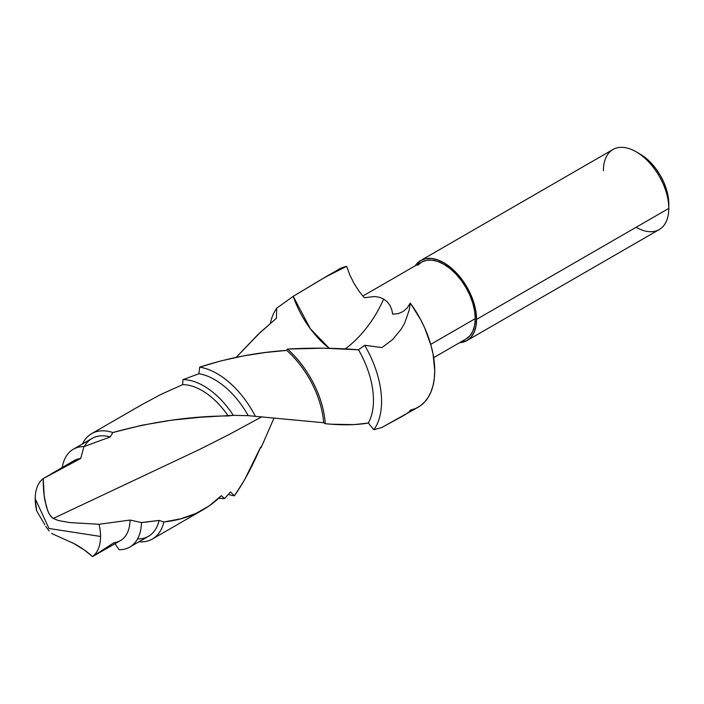 <?xml version="1.0" encoding="UTF-8"?>
<svg xmlns="http://www.w3.org/2000/svg" width="704" height="704" viewBox="0 0 704 704"><rect width="100%" height="100%" fill="white"/><g stroke="black" fill="none" stroke-linecap="round" stroke-linejoin="round"><path stroke-width="1.06" d="M325.178 277.191L293.225 296.331A69.837 40.322 60 0 0 329.243 348.295L310.323 328.715L293.225 296.331L276.725 308.185L276.399 318.287L259.987 332.649L236.21 357.35L257.682 334.831L276.399 318.287L276.725 308.185L293.225 296.331L318.322 281.23L332.147 273.293L346.65 266.341A79.552 45.927 -120 0 0 338.703 269.377L325.072 277.253L346.65 266.341L338.624 269.421M119.152 549.71L114.946 543.778L119.152 549.71A56.478 32.604 -120 0 0 141.469 522.535A56.478 32.604 60 0 1 129.791 547.061A56.478 32.604 60 0 1 119.152 549.71M114.03 542.652L92.558 556.574C85.994 550.88 79.781 546.542 73.92 543.567L52.677 533.949L73.92 543.567L83.89 549.683L92.558 556.574L120.472 540.593A46.218 26.682 -120 0 0 130.038 520.062A46.218 26.682 60 0 1 114.03 542.652M182.635 384.648L182.97 379.65L198.924 373.727L199.663 367.145C228.466 357.878 257.479 352.299 286.713 350.398L287.461 349.061C312.268 347.67 335.949 347.917 358.503 349.809L364.672 345.286L381.973 347.565L392.586 339.592L401.245 329.12L404.668 323.083L409.253 309.98L410.3 303.081L407.22 307.912L410.3 303.081A79.552 45.927 -120 0 1 418.246 407.167L381.973 427.407L373.903 429.739L368.306 423.06C356.198 425.119 341.845 425.339 325.239 423.72L323.638 422.734L248.204 415.659L233.288 415.351L228.21 415.95C190.951 416.126 152.495 421.643 112.851 432.52L110.264 436.946L83.952 446.591L80.696 458.489L43.199 478.614C43.217 488.092 43.85 495.642 45.109 501.274L47.793 510.99L49.905 515.152L53.275 518.452L200.174 449.143L228.694 434.738L261.782 416.803L228.694 434.738L200.174 449.143L53.275 518.452L51.383 516.947L48.752 513.154L46.279 506.326L44.211 495.88L43.199 478.614A46.218 26.682 -120 0 0 35.2 498.722L49.007 528.484L100.558 536.457A46.218 26.682 -120 0 0 99.053 524.286L69.766 522.579L58.309 520.511L53.275 518.452L58.309 520.511L69.766 522.579L99.053 524.286A46.218 26.682 60 0 1 100.558 536.457A46.218 26.682 60 0 1 92.558 556.574C97.803 552.464 100.461 545.758 100.558 536.457L49.007 528.484L35.2 498.722A46.218 26.682 60 0 1 43.199 478.614L61.618 468.063L80.696 458.489L83.952 446.591L110.264 436.946L112.851 432.52L142.094 425.216L171.45 420.209L200.288 417.261L233.288 415.351L248.204 415.659L323.638 422.734L325.239 423.72L331.338 424.195L353.769 424.618L368.306 423.06L373.903 429.739L381.973 427.407L404.668 415.008L409.244 411.761L410.3 410.203L415.668 408.47L420.499 405.706L424.714 401.958L428.243 397.276L431.05 391.723L433.083 385.387L434.315 378.365L434.729 370.744L433.083 354.209L431.05 345.532L424.714 327.976L420.499 319.361L410.3 303.081L409.253 309.98L404.668 323.083L401.245 329.12L392.586 339.592L381.973 347.574L364.672 345.286A79.552 45.927 60 0 1 373.903 429.739A79.552 45.927 -120 0 0 364.672 345.286L358.503 349.809A72.292 41.738 60 0 1 368.306 423.06A72.292 41.738 -120 0 0 358.503 349.809L323.858 348.19L287.461 349.061A72.292 41.738 60 0 1 325.239 423.72A72.292 41.738 -120 0 0 287.461 349.061L286.713 350.398A70.902 40.938 60 0 1 323.638 422.734A70.902 40.938 -120 0 0 286.713 350.398L264.889 352.572L243.082 355.986L221.179 360.853L199.663 367.145A70.902 40.938 60 0 1 255.341 416.258A70.902 40.938 -120 0 0 199.663 367.145L198.924 373.727A65.173 37.629 60 0 1 248.204 415.659A65.173 37.629 -120 0 0 198.924 373.727L182.97 379.65A65.173 37.629 60 0 1 233.288 415.351A65.173 37.629 -120 0 0 182.97 379.65L182.635 384.648A60.826 35.121 60 0 1 228.21 415.95A60.826 35.121 -120 0 0 182.635 384.648L160.741 394.513L141.337 404.95M391.758 309.584L392.691 314.169L398.314 313.588L392.691 314.169L391.758 309.584L389.954 305.395L391.758 309.584M345.18 348.964A78.505 45.329 120 0 0 383.654 299.042L379.333 297.246L374.546 296.507L364.258 297.748L358.67 290.734L364.258 297.748L374.546 296.507L379.333 297.246L383.654 299.042L387.235 301.805L389.954 305.395L387.235 301.805L383.654 299.042A78.505 45.329 -60 0 1 346.606 347.89M362.798 296.067L421.67 262.082L426.422 260.322L431.851 260.102L437.738 261.439L443.863 264.282L449.988 268.506L455.875 273.97L461.296 280.456L466.057 287.707L469.964 295.451L472.859 303.389L474.646 311.221L475.253 318.639A44.387 25.626 -120 0 1 466.057 338.958L469.964 335.72L472.859 331.126L474.646 325.362L475.253 318.639L430.716 344.353L475.253 318.639A44.387 25.626 -120 0 0 455.875 273.97A44.387 25.626 -120 0 0 421.67 262.082L417.762 265.32M603.407 170.65A46.235 26.699 60 0 1 636.108 151.774A46.235 26.699 60 0 1 668.8 208.402A46.235 26.699 -120 0 0 648.622 161.876A46.235 26.699 -120 0 0 612.99 149.486L420.746 260.48A46.235 26.699 60 0 1 456.377 272.862A46.235 26.699 60 0 1 476.555 319.396L668.8 208.402L668.8 203.878A40.691 23.487 -120 0 0 640.033 154.044L645.638 157.925L651.042 162.932L656.014 168.872L660.37 175.516L663.951 182.618L666.609 189.895L668.246 197.076L668.8 208.402A46.235 26.699 60 0 1 636.108 227.278M420.746 260.48L415.193 265.813A46.235 26.699 60 0 1 420.746 260.48L425.7 258.641L431.35 258.421L437.483 259.811L443.863 262.768L450.243 267.177L456.377 272.862L462.026 279.62L466.981 287.17L471.046 295.24L474.065 303.512L475.93 311.67L476.555 319.396A46.235 26.699 60 0 1 466.981 340.56A46.235 26.699 60 0 1 459.58 342.698L466.981 340.56L471.046 337.19L474.065 332.402L475.93 326.401L476.555 319.396L668.8 208.402A46.235 26.699 -120 0 1 659.226 229.574L466.981 340.56M36.705 510.902A46.218 26.682 60 0 1 35.2 498.722L36.705 510.902L43.094 521.805L36.705 510.902M129.791 547.061L148.482 536.272A56.478 32.604 -120 0 0 159.104 520.432L163.865 521.981C187.22 519.446 206.378 510.682 221.329 495.695L224.541 498.634L230.454 491.938L234.397 495.818C243.232 483.349 251.988 467.13 260.638 447.154L261.026 447.832L274.067 417.956L261.026 447.832A72.292 41.738 60 0 1 260.533 447.392A72.292 41.738 -120 0 0 261.026 447.832L260.638 447.154L244.376 480.225L234.397 495.818A70.902 40.938 60 0 1 228.378 494.419A70.902 40.938 -120 0 0 234.397 495.818L230.454 491.938L224.541 498.634A65.173 37.629 60 0 1 218.786 498.124A65.173 37.629 -120 0 0 224.541 498.634L221.329 495.695L209.211 505.868L195.774 513.515L180.69 518.813L163.865 521.981A60.826 35.121 60 0 1 152.434 539.009A60.826 35.121 60 0 1 138.97 541.763A60.826 35.121 -120 0 0 163.865 521.981L159.104 520.432A56.478 32.604 60 0 1 137.544 538.912M407.22 307.912L403.207 311.458L398.314 313.588L403.207 311.458L407.22 307.912M270.371 323.33A79.552 45.927 60 0 1 276.725 308.185A79.552 45.927 -120 0 0 270.371 323.33M82.491 443.942A60.826 35.121 60 0 1 91.608 433.655A60.826 35.121 60 0 1 112.851 432.52A60.826 35.121 -120 0 0 82.491 443.942M152.434 539.009L202.629 510.03M84.348 446.433A56.478 32.604 60 0 1 110.264 436.946A56.478 32.604 -120 0 0 92.004 438.451L73.313 449.24A56.478 32.604 60 0 1 83.952 446.591A56.478 32.604 -120 0 0 62.216 467.5A56.478 32.604 60 0 1 73.313 449.24M146.018 522.13L141.469 522.535L130.038 520.062L99.053 524.286L130.038 520.062L141.469 522.535L159.104 520.432L146.018 522.13M70.734 463.32A46.218 26.682 60 0 1 80.696 458.489A46.218 26.682 -120 0 0 74.254 460.548L51.269 473.818M51.638 533.245L52.677 533.949L51.638 533.245M49.183 530.992L46.807 527.877L49.183 530.992M45.804 526.328L46.807 527.877L45.804 526.328M358.67 290.734L353.76 282.938L349.712 274.683L346.65 266.341L349.712 274.683L353.76 282.938L358.67 290.734M44.862 524.797L43.094 521.805M636.108 151.774L640.033 154.044M91.608 433.655L142.278 404.404M466.057 338.958L433.673 357.658"/></g></svg>
